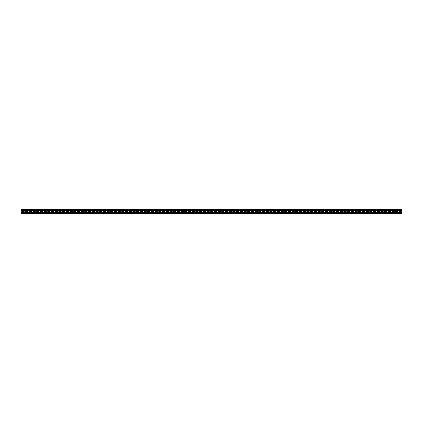 <?xml version="1.0" encoding="UTF-8"?>
<svg xmlns="http://www.w3.org/2000/svg" width="423" height="423" viewBox="0 0 423 423"><rect width="100%" height="100%" fill="white"/><g stroke="black" fill="none" stroke-linecap="round" stroke-linejoin="round"><path stroke-width="0.32" stroke-dasharray="2.12 1.59" d="M401.85 213.784L21.15 213.784L401.85 213.922L21.15 213.922L21.15 213.52L401.85 213.52L21.15 213.784L21.15 213.261L401.85 213.261L21.15 213.261L21.15 213.668L21.15 213.261L401.85 213.261L21.15 213.261L401.85 213.261L21.15 213.261L21.15 213.784L401.85 213.784L21.15 213.52L401.85 213.52L21.15 213.52L21.15 213.922L401.85 213.922L401.85 213.361L401.85 213.922L401.85 213.52L401.85 213.922L21.15 213.922L21.15 213.261L401.85 213.261L401.85 213.668L401.85 213.261L21.15 213.261L21.15 213.911L401.85 213.911L21.15 213.943L401.85 213.752L21.15 213.784L21.15 213.356L21.15 213.911L401.85 213.911L21.15 213.911L401.85 213.752L21.15 213.816L401.85 213.752L21.15 213.784L21.15 213.446L21.15 213.911L401.85 213.911L21.15 213.752L401.85 213.752L21.15 213.752L21.15 214.038L401.85 214.038L21.15 214.038L21.15 213.752L401.85 213.752L21.15 213.668L401.85 213.911L21.15 213.752L401.85 213.752L21.15 213.752L21.15 214.038L401.85 214.038L21.15 214.038L21.15 213.752L21.15 214.038L401.85 214.038L401.85 212.135L401.85 212.515L21.15 212.325L21.15 208.962L21.15 209.739L21.15 208.962L21.15 209.739L21.15 208.962L21.15 209.739L21.15 208.962L401.85 208.962L401.85 209.248L21.15 209.248L401.85 209.089L21.15 209.089L401.85 209.089L401.85 209.739L21.15 209.739L401.85 209.739L401.85 209.089L21.15 209.248L401.85 209.248L401.85 208.962L21.15 208.962L401.85 208.962L21.15 208.962L401.85 208.962L401.85 209.248L21.15 209.248L401.85 209.248L401.85 208.962L21.15 208.962L401.85 208.962L21.15 208.962L401.85 208.962L401.85 209.739L21.15 209.739L401.85 209.739L401.85 209.089L21.15 209.089L401.85 209.057L21.15 209.089L401.85 209.089L21.15 209.248L401.85 209.216L401.85 209.739L21.15 209.739L401.85 209.739L401.85 209.089L21.15 209.089L401.85 209.089L21.15 209.248L401.85 209.184L21.15 209.248L401.85 209.216L401.85 209.739L21.15 209.739L401.85 209.739L401.85 209.078L21.15 209.078L21.15 210.67L21.15 209.078L401.85 209.078L21.15 209.057L401.85 209.057L21.15 209.057L401.85 209.057L21.15 209.057L401.85 209.057L21.15 209.057L401.85 209.057L401.85 209.797L21.15 209.787L401.85 209.597L21.15 209.597L401.85 209.597L401.85 209.977L21.15 209.977M401.85 209.977L401.85 209.216L401.85 210.67L401.85 209.797L401.85 210.485L21.15 210.485L401.85 210.485L21.15 210.485L401.85 210.485L21.15 210.485L401.85 210.485L401.85 210.025L401.85 212.277L401.85 209.782L401.85 212.515L21.15 212.515L401.85 212.515L21.15 212.515L401.85 212.515L401.85 212.182L401.85 213.626L401.85 212.277L401.85 213.583L401.85 212.325L21.15 212.325L401.85 212.325L401.85 211.712L401.85 212.986L401.85 212.33L21.15 212.325L21.15 211.754L21.15 213.404L21.15 213.023L21.15 213.404L401.85 213.213L21.15 213.213L21.15 212.552L21.15 213.361L21.15 209.797L21.15 213.583L21.15 213.023L401.85 213.023L21.15 213.023L21.15 213.784M401.85 210.866L21.15 210.866L401.85 210.866M401.85 210.675L21.15 210.675L401.85 210.67M401.85 212.135L21.15 212.135L401.85 212.135M401.85 213.404L21.15 213.213L401.85 213.404M401.85 213.752L21.15 213.752L401.85 213.752M401.85 213.023L21.15 213.023M401.85 209.782L21.15 209.597L401.85 209.782M401.85 209.216L21.15 209.216M401.85 212.975L401.85 212.552L401.85 212.975L21.15 212.975L401.85 212.986M401.85 210.723L21.15 210.723L401.85 210.723M401.85 211.066L21.15 211.066L401.85 211.066M401.85 211.934L21.15 211.934L401.85 211.934M401.85 212.277L21.15 212.277L401.85 212.277M401.85 212.515L21.15 212.515M21.15 213.583L401.85 213.583L21.15 213.583M401.85 210.485L21.15 210.485M401.85 209.48L21.15 209.48L401.85 209.48M21.15 209.797L401.85 209.819L21.15 209.797M401.85 211.389L21.15 211.389L401.85 211.389M401.85 209.184L21.15 209.184L401.85 209.184M401.85 209.121L21.15 209.121L401.85 209.11M401.85 209.248L21.15 209.248L401.85 209.248M401.85 209.332L21.15 209.332L401.85 209.332M401.85 209.554L21.15 209.554L401.85 209.554M401.85 209.644L21.15 209.644L401.85 209.639M401.85 209.914L21.15 209.914L401.85 209.914M401.85 209.755L21.15 209.755L401.85 209.755M401.85 209.692L21.15 209.692L401.85 209.692M401.85 210.77L21.15 210.77L401.85 210.77M401.85 210.707L21.15 210.707L401.85 210.707M401.85 210.643L21.15 210.643L401.85 210.643M401.85 210.548L21.15 210.548L401.85 210.548M401.85 212.452L21.15 212.452L401.85 212.452M401.85 212.357L21.15 212.357L401.85 212.357M401.85 212.293L21.15 212.293L401.85 212.293M401.85 212.23L21.15 212.23L401.85 212.23M401.85 212.32L21.15 212.32L401.85 212.33M401.85 213.218L21.15 213.218L401.85 213.218M401.85 213.308L21.15 213.308L401.85 213.308M401.85 213.245L21.15 213.245L401.85 213.245M401.85 213.181L21.15 213.181L401.85 213.203M401.85 213.086L21.15 213.086L401.85 213.086M401.85 213.943L21.15 213.943L401.85 213.943M401.85 213.816L21.15 213.816L401.85 213.816M401.85 213.879L21.15 213.879L401.85 213.89M401.85 213.668L21.15 213.668L401.85 213.668M401.85 213.446L21.15 213.446L401.85 213.446M401.85 213.356L21.15 213.356L401.85 213.361M401.85 213.118L21.15 213.118M401.85 212.996L21.15 212.996M401.85 212.542L21.15 212.542M401.85 212.42L21.15 212.42M401.85 210.58L21.15 210.58M401.85 210.458L21.15 210.458M401.85 210.004L21.15 210.004M401.85 209.882L21.15 209.882M401.85 213.552L21.15 213.552L401.85 213.552M401.85 210.448L21.15 210.448L401.85 210.448M401.85 211.246L21.15 211.246L401.85 211.225M401.85 210.025L21.15 210.025L401.85 210.014M401.85 209.417L21.15 209.417L401.85 209.417M401.85 209.374L21.15 209.374L401.85 209.374M401.85 212.552L21.15 212.552L401.85 212.552M401.85 211.754L21.15 211.754L401.85 211.775M401.85 213.626L21.15 213.626L401.85 213.626M401.85 210.818L21.15 210.818L401.85 210.818M401.85 210.977L21.15 210.977L401.85 210.977M401.85 212.023L21.15 212.023L401.85 212.023M401.85 212.182L21.15 212.182L401.85 212.182M401.85 211.611L21.15 211.611L401.85 211.611M401.85 209.448L21.15 209.448L401.85 209.448M401.85 211.289L21.15 211.289M401.85 211.712L21.15 211.712"/><path stroke-width="0.63" d="M21.15 209.977L401.85 209.977L401.85 208.962L21.15 208.962L21.15 214.038L401.85 214.038L21.15 213.784M401.85 209.977L401.85 210.485L21.15 210.485M401.85 210.485L401.85 212.515L21.15 212.515M401.85 212.515L401.85 213.023L21.15 213.023M401.85 213.023L401.85 213.784M401.85 209.216L21.15 209.216M401.85 209.882L21.15 209.882M401.85 210.004L21.15 210.004M401.85 210.458L21.15 210.458M401.85 210.58L21.15 210.58M401.85 212.42L21.15 212.42M401.85 212.542L21.15 212.542M401.85 212.996L21.15 212.996M401.85 213.118L21.15 213.118"/></g></svg>
